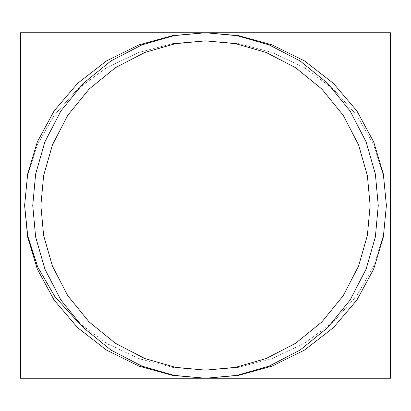 <?xml version="1.0" encoding="UTF-8"?>
<svg xmlns="http://www.w3.org/2000/svg" width="411" height="411" viewBox="0 0 411 411"><rect width="100%" height="100%" fill="white"/><g stroke="black" fill="none" stroke-linecap="round" stroke-linejoin="round"><path stroke-width="0.31" stroke-dasharray="2.06 1.54" d="M24.614 205.479L27.64 175.528L37.324 144.888L54.108 115.404L77.602 89.084L106.526 67.702L138.923 52.433L172.589 43.623L205.5 40.874L175.543 43.623L144.903 52.433L115.414 67.707L89.095 89.095L67.707 115.414L52.433 144.903L43.623 175.543L40.874 205.5L43.623 235.457L52.433 266.097L67.707 295.586L89.095 321.905L115.414 343.293L144.903 358.567L175.543 367.377L205.5 370.126L175.543 367.377L144.903 358.567L115.414 343.293L89.095 321.905L67.707 295.586L52.433 266.097L43.623 235.457L40.874 205.5L43.623 175.543L52.433 144.903L67.707 115.414L89.095 89.095L115.414 67.707L144.903 52.433L175.543 43.623L205.5 40.874L172.584 43.623L138.918 52.433L106.516 67.707L77.597 89.095L54.098 115.414L37.314 144.903L27.635 175.543L24.614 205.5L27.635 235.457L37.314 266.097L54.098 295.586L77.597 321.905L106.516 343.293L138.918 358.567L172.584 367.377L205.5 370.126L173.062 367.46L139.868 358.906L107.841 344.074L79.107 323.272M390.45 40.874L390.45 370.126L390.45 40.874L205.5 40.874L235.457 43.623L266.097 52.433L295.586 67.707L321.905 89.095L343.293 115.414L358.567 144.903L367.377 175.543L370.126 205.5L367.377 235.457L358.567 266.097L343.293 295.586L321.905 321.905L295.586 343.293L266.097 358.567L235.457 367.377L205.5 370.126L238.416 367.377L272.082 358.567L304.484 343.293L333.403 321.905L356.902 295.586L373.686 266.097L383.365 235.457L386.386 205.5L383.365 175.543L373.686 144.903L356.902 115.414L333.403 89.095L304.484 67.707L272.082 52.433L238.416 43.623L205.5 40.874L238.416 43.623L272.082 52.433L304.484 67.707L333.403 89.095L356.902 115.414L373.686 144.903L383.365 175.543L386.386 205.5L383.365 235.457L373.686 266.097L356.902 295.586L333.403 321.905L304.484 343.293L272.082 358.567L238.416 367.377L205.5 370.126L235.457 367.377L266.097 358.567L295.586 343.293L321.905 321.905L343.293 295.586L358.567 266.097L367.377 235.457L370.126 205.5L367.377 175.543L358.567 144.903L343.293 115.414L321.905 89.095L295.586 67.707L266.097 52.433L235.457 43.623L205.5 40.874L237.188 43.951M175.42 35.382L205.5 32.746L238.416 35.629L272.082 44.876L304.484 60.905L333.403 83.346L356.902 110.965L373.686 141.908L383.365 174.064L386.386 205.5L383.365 236.936L373.686 269.092L356.902 300.035L333.403 327.654L304.484 350.095L272.082 366.124L238.416 375.371L205.5 378.254L236.936 375.371L269.092 366.124L300.035 350.095L327.654 327.654L350.095 300.035L366.124 269.092L375.371 236.936L378.254 205.5L375.371 174.064L366.124 141.908L350.095 110.965L327.654 83.346L300.035 60.905L269.092 44.876L236.936 35.629L205.5 32.746L174.064 35.629L141.908 44.876L110.965 60.905L83.346 83.346L60.905 110.965L44.876 141.908L35.629 174.064L32.746 205.5L35.629 236.936L44.876 269.092L60.905 300.035L83.346 327.654L110.965 350.095L141.908 366.124L174.064 375.371L205.5 378.254L174.064 375.371L141.908 366.124L110.965 350.095L83.346 327.654L60.905 300.035L44.876 269.092L35.629 236.936L32.746 205.5L35.629 174.064L44.876 141.908L60.905 110.965L83.346 83.346L110.965 60.905L141.908 44.876L174.064 35.629L205.5 32.746L236.936 35.629L269.092 44.876L300.035 60.905L327.654 83.346L350.095 110.965L366.124 141.908L375.371 174.064L378.254 205.5L375.371 236.936L366.124 269.092L350.095 300.035L327.654 327.654L300.035 350.095L269.092 366.124L236.936 375.371L205.5 378.254L172.584 375.371L138.918 366.124L106.516 350.095L77.597 327.654L54.098 300.035L37.314 269.092L27.635 236.936L24.614 205.5L27.635 174.064L37.314 141.908L54.098 110.965L77.597 83.346L106.516 60.905L138.918 44.876L172.584 35.629L205.5 32.746L238.745 35.973M40.874 205.5L43.623 235.457L52.433 266.097L67.707 295.586L89.095 321.905L115.414 343.293L144.903 358.567L175.543 367.377L205.5 370.126L235.457 367.377L266.097 358.567L295.586 343.293L321.905 321.905L343.293 295.586L358.567 266.097L367.377 235.457L370.126 205.5L367.377 175.543L358.567 144.903L343.293 115.414L321.905 89.095L295.586 67.707L266.097 52.433L235.457 43.623L205.5 40.874L175.543 43.623L144.903 52.433L115.414 67.707L89.095 89.095L67.707 115.414L52.433 144.903L43.623 175.543L40.874 205.5M390.45 370.126L20.55 370.126L20.55 40.874L20.55 370.126M20.55 32.746L20.55 378.254L20.55 32.746M390.45 32.746L390.45 378.254L390.45 32.746M378.254 205.5L375.371 236.936L366.124 269.092L350.095 300.035L327.654 327.654L300.035 350.095L269.092 366.124L236.936 375.371L205.5 378.254L174.064 375.371L141.908 366.124L110.965 350.095L83.346 327.654L60.905 300.035L44.876 269.092L35.629 236.936L32.746 205.5L35.629 174.064L44.876 141.908L60.905 110.965L83.346 83.346L110.965 60.905L141.908 44.876L174.064 35.629L205.5 32.746L236.936 35.629L269.092 44.876L300.035 60.905L327.654 83.346L350.095 110.965L366.124 141.908L375.371 174.064L378.254 205.5M205.5 370.126L173.812 367.049M173.796 43.956L176.828 43.391M176.283 367.511L174.983 367.275M235.95 367.285L234.645 367.526M237.204 367.044L234.172 367.609M234.717 43.489L236.017 43.725M236.094 375.526L205.5 378.254L174.85 375.515M235.58 375.618L205.5 378.254L172.255 375.027M174.906 35.474L205.5 32.746M205.5 40.874L20.55 40.874"/><path stroke-width="0.62" d="M79.107 323.272L54.971 296.783L37.694 266.96L27.722 235.888L24.614 205.479M205.536 378.254L238.447 375.366L272.113 366.114L304.505 350.08L333.419 327.644L356.907 300.02L373.686 269.082L383.365 236.931L386.386 205.5L383.365 174.064L373.686 141.908L356.902 110.965L333.403 83.346L304.484 60.905L272.082 44.876L238.416 35.629L205.5 32.746L172.584 35.629L138.918 44.876L106.516 60.905L77.597 83.346L54.098 110.965L37.314 141.908L27.635 174.064L24.614 205.5L27.635 236.936L37.314 269.092L54.098 300.035L77.597 327.654L106.516 350.095L138.918 366.124L172.584 375.371L205.5 378.254L20.55 378.254M370.126 205.5L367.377 235.457L358.567 266.097L343.293 295.586L321.905 321.905L295.586 343.293L266.097 358.567L235.457 367.377L205.5 370.126L175.543 367.377L144.903 358.567L115.414 343.293L89.095 321.905L67.707 295.586L52.433 266.097L43.623 235.457L40.874 205.5L43.623 175.543L52.433 144.903L67.707 115.414L89.095 89.095L115.414 67.707L144.903 52.433L175.543 43.623L205.5 40.874L235.457 43.623L266.097 52.433L295.586 67.707L321.905 89.095L343.293 115.414L358.567 144.903L367.377 175.543L370.126 205.5M390.45 32.746L390.45 378.254L390.45 32.746L20.55 32.746L20.55 378.254L20.55 32.746M378.254 205.5L375.371 174.064L366.124 141.908L350.095 110.965L327.654 83.346L300.035 60.905L269.092 44.876L236.936 35.629L205.5 32.746L174.064 35.629L141.908 44.876L110.965 60.905L83.346 83.346L60.905 110.965L44.876 141.908L35.629 174.064L32.746 205.5L35.629 236.936L44.876 269.092L60.905 300.035L83.346 327.654L110.965 350.095L141.908 366.124L174.064 375.371L205.5 378.254L236.936 375.371L269.092 366.124L300.035 350.095L327.654 327.654L350.095 300.035L366.124 269.092L375.371 236.936L378.254 205.5M175.05 43.715L205.5 40.874L234.717 43.489M176.828 43.391L205.5 40.874M234.645 367.526L205.5 370.126L176.283 367.511M234.172 367.609L205.5 370.126M237.44 375.279L236.094 375.526M172.23 35.978L175.42 35.382M174.85 375.515L173.488 375.264M173.56 35.721L174.906 35.474M238.77 375.022L235.58 375.618M205.5 32.746L237.512 35.736M390.45 378.254L205.5 378.254"/></g></svg>
